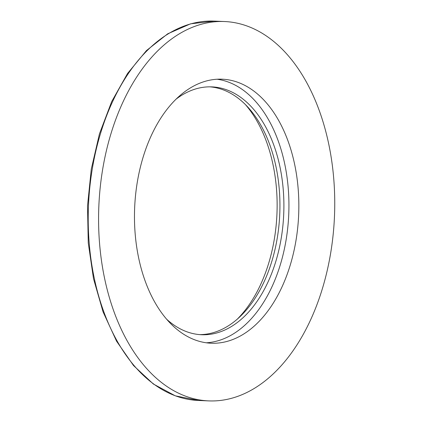 <?xml version="1.0" encoding="UTF-8"?>
<svg xmlns="http://www.w3.org/2000/svg" width="422" height="422" viewBox="0 0 422 422"><rect width="100%" height="100%" fill="white"/><g stroke="black" fill="none" stroke-linecap="round" stroke-linejoin="round"><path stroke-width="0.63" d="M239.353 23.679A189.847 117.923 92.4 0 0 224.446 21.527A189.847 117.923 92.4 0 0 98.838 206.379A189.847 117.923 92.4 0 0 208.874 400.9A189.847 117.923 92.4 0 0 333.749 228.117A189.847 117.923 92.4 0 0 239.353 23.679M236.916 319.512A129.095 80.185 92.4 0 0 245.72 104.941M209.855 86.837A124.031 77.041 -87.6 0 1 279.765 213.801A124.031 77.041 -87.6 0 1 199.685 334.614M175.9 99.281A124.031 77.041 -87.6 0 1 211.839 86.879A124.031 77.041 -87.6 0 1 283.726 213.965A124.031 77.041 -87.6 0 1 201.663 334.736A124.031 77.041 -87.6 0 1 191.926 333.327A124.031 77.041 -87.6 0 1 166.864 319.428M200.867 341.736A132.133 82.074 -87.6 0 1 135.167 199.448A132.133 82.074 -87.6 0 1 222.083 79.188A132.133 82.074 -87.6 0 1 298.665 214.576A132.133 82.074 -87.6 0 1 211.243 343.234A132.133 82.074 -87.6 0 1 200.867 341.736M206.295 342.791A132.133 82.074 92.4 0 0 288.753 214.17A132.133 82.074 92.4 0 0 217.114 79.23M198.504 400.473A189.847 117.923 -87.6 0 1 88.467 205.952A189.847 117.923 -87.6 0 1 214.075 21.1L190.549 23.832L167.713 33.807L146.45 50.582L127.549 73.47L111.688 101.591L99.444 133.88L91.284 169.106L87.507 205.92L88.256 242.919L93.505 278.694L103.058 311.869L116.562 341.192L133.526 365.552L153.339 384.009L175.283 395.825L198.504 400.473L208.874 400.9M224.446 21.527L214.075 21.1"/></g></svg>
